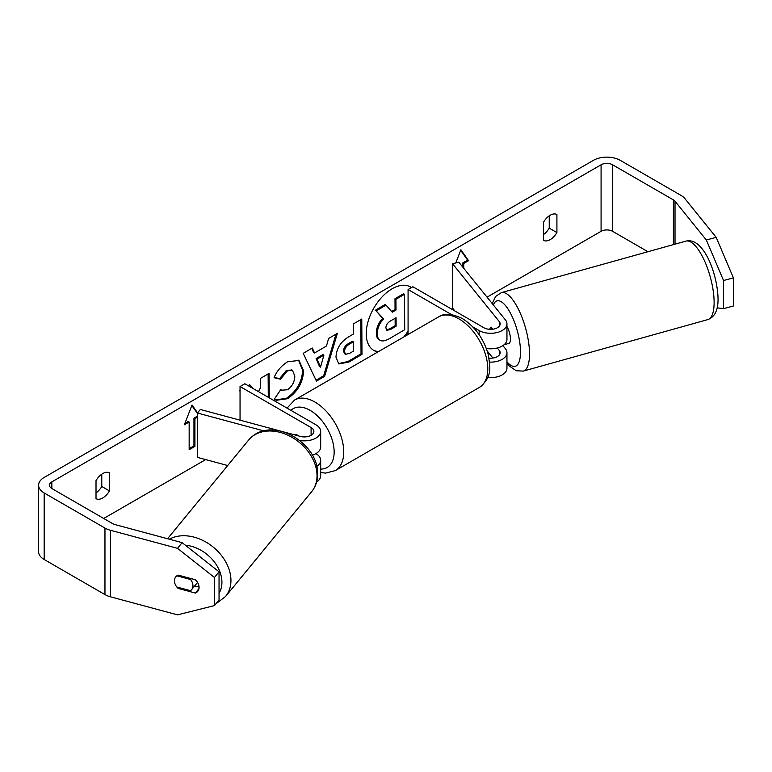 <?xml version="1.0" encoding="UTF-8"?>
<svg xmlns="http://www.w3.org/2000/svg" width="772" height="772" viewBox="0 0 772 772"><rect width="100%" height="100%" fill="white"/><g stroke="black" fill="none" stroke-linecap="round" stroke-linejoin="round"><path stroke-width="1.16" d="M316.607 482.008A16.299 9.409 0 0 0 320.679 475.784L320.679 460.266A16.299 9.409 180 0 1 316.771 466.375M315.902 453.608L315.902 453.608A16.299 9.409 180 0 1 320.679 460.266M299.671 440.445A16.299 9.409 0 0 0 320.679 431.432A16.299 9.409 0 0 0 315.902 424.783L244.849 383.761L240.044 386.531L240.044 420.171M283.179 431.78L300.366 436.412A9.505 5.491 0 0 0 313.886 431.432A9.505 5.491 0 0 0 311.097 427.553L240.044 386.531M263.773 430.882L197.439 413.03L200.315 409.478L280.863 431.162M298.841 435.997L296.216 434.482A10.181 5.877 -120 0 0 295.444 434.81A10.181 5.877 -120 0 0 295.145 435.003A10.181 5.877 60 0 1 295.174 434.993L295.242 435.032M312.38 455.152A16.299 9.409 0 0 0 320.679 446.959L320.679 431.432M197.439 413.03L197.439 457.371L227.701 465.526M176.865 575.816L190.607 579.521A10.181 7.604 39.4 0 1 192.923 585.736A10.181 7.604 39.4 0 1 191.562 589.712A10.181 7.604 39.4 0 1 190.539 590.686L176.778 586.981A10.181 7.604 39.4 0 1 174.462 580.766A10.181 7.604 39.4 0 1 175.794 576.819M190.607 579.521L191.311 578.653M406.333 335.511A36.641 21.153 120 0 0 408.079 333.06M411.437 287.58A36.641 21.153 120 0 0 410.463 286.952A36.641 21.153 120 0 0 392.137 288.767A36.641 21.153 120 0 0 368.205 321.055A36.641 21.153 120 0 0 373.822 350.411A36.641 21.153 120 0 0 377.942 351.907M403.785 336.988A36.641 21.153 120 0 0 408.079 331.043M411.302 287.657A36.641 21.153 120 0 0 409.971 286.682M96.017 498.673A13.578 7.836 120 0 0 102.744 497.959A13.578 7.836 120 0 0 109.46 490.905L109.46 472.86A13.578 7.836 120 0 0 96.017 480.618L96.017 498.673M174.54 581.905A10.181 7.537 38.9 0 1 175.765 576.858A10.181 7.537 38.9 0 1 178.149 575.111L195.374 579.753A10.181 7.537 38.9 0 1 199.07 587.395A10.181 7.537 38.9 0 1 197.767 591.313A10.181 7.537 38.9 0 1 195.374 593.06L178.149 588.418A10.181 7.537 38.9 0 1 176.846 587M550.185 239.629A13.578 7.836 -60 0 1 543.469 240.343L543.469 222.288A13.578 7.836 -60 0 1 556.911 214.519L556.911 232.575A13.578 7.836 -60 0 1 550.185 239.629M240.044 390.362L239.494 390.68L240.044 391.279M253.322 388.654L249.723 384.688L248.102 385.643M269.245 397.841L269.081 373.349L260.569 378.338L260.627 387.476L258.427 391.607M314.561 352.987L326.469 346.01L328.592 338.474L337.374 333.321L324.607 376.311L316.452 381.098L303.222 353.335L312.293 348.018L314.561 352.987L313.596 352.437L311.734 348.346M647.94 251.72L612.601 231.31A8.145 4.7 0 0 0 601.079 231.31L487.045 297.152M205.68 459.591L103.699 518.475M706.341 240.005L716.184 237.351L733.4 277.872L723.557 280.525L706.341 240.005L675.017 201.222A8.145 4.7 0 0 0 673.396 199.89L612.601 164.783A8.145 4.7 0 0 0 601.079 164.783L51.849 481.882A8.145 4.7 0 0 0 49.466 485.212A8.145 4.7 0 0 0 51.849 488.531L112.644 523.638A8.145 4.7 0 0 0 114.96 524.574L182.124 542.648L219.045 571.801L219.045 599.912L214.452 605.595L177.531 614.859L110.377 596.785A19.011 10.972 0 0 1 104.963 594.594L44.168 559.497A19.011 10.972 0 0 1 38.6 551.729L38.6 485.212A19.011 10.972 0 0 0 44.168 492.97L104.963 528.067A19.011 10.972 0 0 0 110.377 530.258L177.531 548.342L182.124 542.648M184.913 423.355L188.194 421.454L189.159 422.014L184.354 424.783L192.035 404.982L197.574 412.866M197.439 417.227L194.92 418.685L194.92 446.399L189.159 449.729L189.159 422.014M462.814 267.151L462.814 262.914L463.769 263.464L468.575 260.695L460.894 249.761L455.769 262.953M463.769 263.464L463.769 268.338M335.974 357.156L335.974 357.05C336.505 348.297 340.886 341.475 349.108 336.582L353.315 334.112L353.248 324.018L361.769 319.029L362 354.367L348.828 362.087L338.802 363.93L335.974 357.156M274.079 377.711C276.627 371.245 281.143 365.928 287.638 361.759L299.034 360.456L303.599 370.849C302.933 382.565 297.567 391.858 287.522 398.728L276.125 400.301L274.436 398.999L280.805 389.532L281.77 390.217L287.551 389.735C292.144 386.511 294.566 381.957 294.827 376.099L292.434 370.309L287.425 370.849L280.525 379.206L274.079 377.711M716.184 237.351L684.87 198.578A19.011 10.972 0 0 0 681.078 195.451L620.283 160.354A19.011 10.972 0 0 0 593.398 160.354L44.168 477.443A19.011 10.972 0 0 0 38.6 485.212M549.23 215.842L549.23 228.145A13.578 7.836 -60 0 1 543.469 234.582M96.017 492.912A13.578 7.836 120 0 0 101.779 486.476L101.779 474.182M219.045 571.801L214.452 577.485L214.452 605.595M214.452 577.485L177.531 548.342M194.66 585.938L199.07 587.125M717.14 307.854L723.557 308.636L733.4 305.992L733.4 277.872M723.557 280.525L723.557 308.636M556.911 232.575L549.23 228.145M198.964 588.611L195.374 593.06M178.863 587.54L178.149 588.418M109.46 490.905L101.779 486.476M380.094 340.278L380.094 340.278C378.27 339.323 377.344 337.103 377.315 333.629L377.315 333.523C377.479 328.013 379.563 323.15 383.578 318.942L376.147 310.894L386 305.123L392.272 312.216L396.017 310.026L395.94 299.295L404.48 294.296L404.711 329.712L390.149 338.242C385.489 340.906 382.14 341.591 380.094 340.278L379.843 340.134M379.139 339.728C377.315 338.773 376.389 336.553 376.36 333.07L376.35 332.973C376.514 327.463 378.608 322.599 382.613 318.382L376.147 310.894M391.626 311.473L395.052 309.466L394.984 298.735L403.515 293.736L404.48 294.296M394.984 298.735L395.94 299.295M395.052 309.466L396.017 310.026M375.192 310.344L385.045 304.564L386 305.123M382.613 318.382L383.578 318.942M373.349 350.121A36.641 21.153 120 0 0 378.57 351.54M191.832 405.512L197.439 413.483M197.439 416.118L193.955 418.135L194.92 418.685M193.955 418.135L193.955 445.849L194.92 446.399M189.159 448.619L193.955 445.849M462.814 262.914L467.61 260.135L460.691 250.292M467.61 260.135L468.575 260.695M323.902 355.12L317.051 359.134L320.525 367.125L323.902 355.12L322.937 354.57L316.095 358.575L317.051 359.134M316.095 358.575L319.56 366.575L320.525 367.125M336.013 334.122L323.651 375.761L324.607 376.311M323.651 375.761L316.037 380.22M344.486 351.704L345.518 354.271L349.436 353.47L353.431 351.135L353.364 341.793L349.33 344.158C346.194 346.136 344.582 348.626 344.486 351.607L343.53 351.154L344.563 353.711L345.518 354.271M343.53 351.154L343.53 351.048C343.617 348.066 345.229 345.586 348.375 343.598L352.408 341.234L353.364 341.793M360.813 319.579L361.035 353.817L362 354.367M361.035 353.817L347.873 361.537L338.348 363.622M252.367 388.104L249.424 384.861M268.28 397.29L268.125 373.899M298.552 360.196L302.643 370.299C301.968 382.015 296.612 391.308 286.566 398.169L275.652 400.002M280.747 389.628L281.77 390.217M291.932 370.068L286.47 370.299L279.56 378.656L280.525 379.206M279.56 378.656L274.214 377.411M385.884 327.888L386.811 330.271L390.535 329.49L396.123 326.209L396.065 317.717L390.439 321.007C387.457 322.87 385.942 325.157 385.884 327.888M386.396 329.905L389.57 328.93L395.158 325.659L395.11 318.267M395.158 325.659L396.123 326.209M489.718 329.354A10.181 3.445 74.4 0 1 490.558 327.521L490.625 327.502A10.181 3.513 74.9 0 1 491.185 327.183A10.181 3.513 74.9 0 1 491.253 327.164L492.912 329.219M489.573 362.107A16.299 9.409 0 0 0 506.953 352.717A16.299 9.409 0 0 0 505.428 348.741L502.9 345.615M506.953 352.717L506.953 368.244A16.299 9.409 180 0 1 487.711 377.489M489.023 358.121A9.505 5.491 0 0 0 500.159 352.717A9.505 5.491 0 0 0 499.272 350.401L497.332 347.998M472.792 326.884L479.132 330.541A16.299 9.409 180 0 0 496.898 332.578A16.299 9.409 180 0 0 506.953 323.893A16.299 9.409 180 0 0 505.428 319.917L458.771 262.152L452.614 263.802L499.272 321.567A9.505 5.491 180 0 1 500.159 323.893A9.505 5.491 180 0 1 494.292 328.959A9.505 5.491 180 0 1 483.938 327.772L412.885 286.75L408.079 289.519L408.079 333.871L408.629 334.189M451.581 314.629L408.079 289.519M506.953 323.893L506.953 339.41A16.299 9.409 180 0 1 486.331 348.481M452.614 263.802L452.614 308.153L454.94 311.029M487.209 350.98L492.912 358.044M295.734 434.665L295.174 434.993M506.953 326.604A10.181 3.445 74.4 0 1 510.446 338.908A10.181 3.445 74.4 0 1 508.883 343.395L504.106 344.727M492.015 329.326L490.558 327.521M311.097 427.553L311.097 435.321M167.553 538.731L248.623 440.059A40.733 30.397 39.4 0 1 290.214 436.344A40.733 30.397 39.4 0 1 317.022 475.861A40.733 30.397 39.4 0 1 311.57 491.783L225.501 596.544A40.733 30.397 -140.6 0 0 230.944 580.621A40.733 30.397 -140.6 0 0 209.135 544.067A40.733 30.397 -140.6 0 0 169.329 539.203M185.328 545.177A33.949 25.331 39.4 0 1 221.921 582.455A33.949 25.331 39.4 0 1 219.045 593.35M601.079 164.783L601.079 231.31M51.849 481.882L51.849 488.531M110.377 530.258L110.377 596.785M612.601 164.783L612.601 231.31M673.396 199.89L673.396 244.608M675.017 201.222L675.017 244.164M44.168 492.97L44.168 559.497M104.963 528.067L104.963 594.594M376.35 332.973L377.315 333.523M376.36 333.07L377.315 333.629M348.375 343.598L349.33 344.158M343.53 351.048L344.486 351.607M347.873 361.537L348.828 362.087M302.643 370.203L303.599 370.753M302.643 370.299L303.599 370.849M286.566 398.169L287.522 398.728M286.47 370.299L287.425 370.849M389.57 328.93L390.535 329.49M499.272 350.401L499.272 355.033M479.132 330.541L479.132 334.701M499.272 321.567L499.272 326.209M479.335 387.438A40.733 23.517 -120 0 0 485.588 354.802A40.733 23.517 -120 0 0 458.973 318.904A40.733 23.517 -120 0 0 438.602 316.887C444.19 313.017 452.112 313.577 462.37 318.566C474.963 326.566 483.562 338.445 488.155 354.223C490.191 367.028 492.748 376.91 479.335 387.438L335.309 470.592L325.591 473.101L320.679 472.541M438.602 316.887L294.576 400.041A40.733 23.517 60 0 1 314.937 402.058A40.733 23.517 60 0 1 341.552 437.956A40.733 23.517 60 0 1 335.309 470.592M320.679 469.077A33.949 19.599 -120 0 0 333.533 445.347A33.949 19.599 -120 0 0 310.141 410.366A33.949 19.599 -120 0 0 290.938 410.366M714.11 301.669A40.733 13.8 -105.6 0 0 704.054 259.855A40.733 13.8 -105.6 0 0 685.941 241.115C703.36 236.753 717.304 273.269 718.028 298.031C718.327 309.794 714.93 316.983 707.837 319.589A40.733 13.8 -105.6 0 0 714.11 301.669M492.237 303.579L495.585 296.487L501.346 292.627A40.733 13.8 74.4 0 1 519.459 311.367A40.733 13.8 74.4 0 1 529.515 353.18A40.733 13.8 74.4 0 1 523.242 371.1L707.837 319.589M506.953 361.778A33.949 11.503 -105.6 0 0 520.492 351.347A33.949 11.503 -105.6 0 0 509.288 311.077A33.949 11.503 -105.6 0 0 493.318 304.921M225.501 596.544L215.861 603.858M311.57 491.783C315.574 486.794 317.601 480.946 317.659 474.24C318.99 443.031 270.789 413.879 248.623 440.059M197.555 582.426L191.562 589.712M292.434 370.309L291.478 369.749M294.576 400.041L287.049 408.127M501.346 292.627L685.941 241.115M506.953 363.255L509.491 366.16L516.236 370.753L523.242 371.1"/></g></svg>
